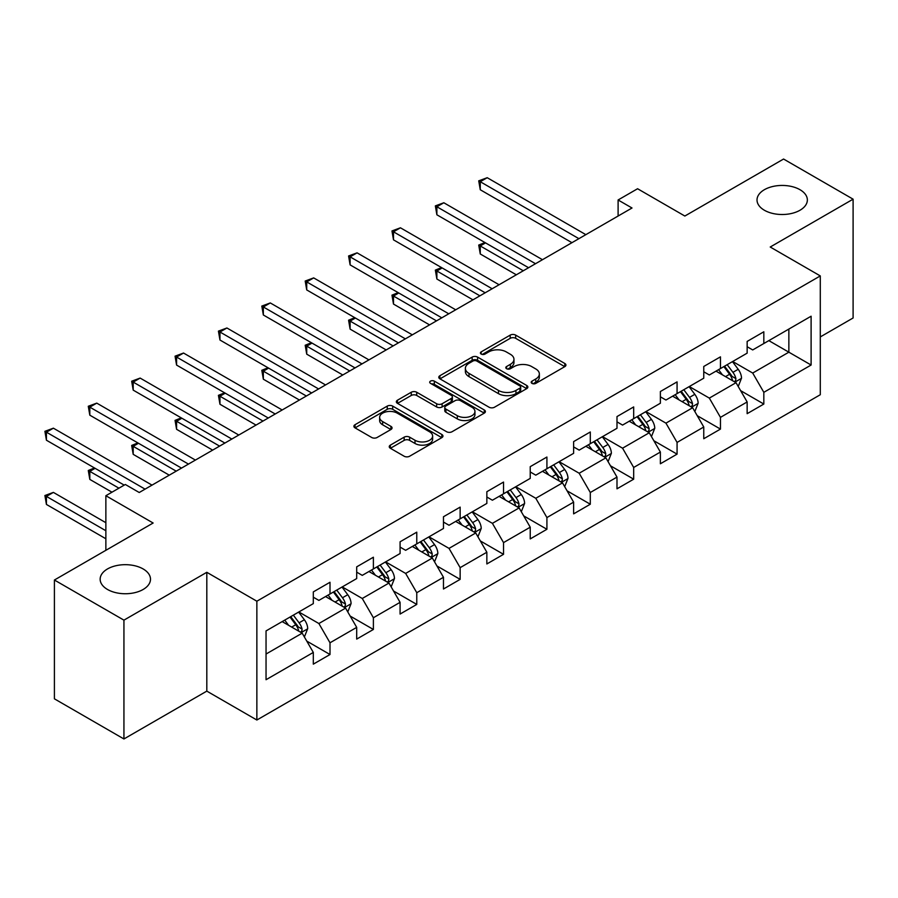 <?xml version="1.0" encoding="UTF-8"?>
<svg xmlns="http://www.w3.org/2000/svg" width="898" height="898" viewBox="0 0 898 898"><rect width="100%" height="100%" fill="white"/><g stroke="black" fill="none" stroke-linecap="round" stroke-linejoin="round"><path stroke-width="1.35" d="M531.975 383.379A2.705 1.56 0 0 0 535.803 383.379L564.808 366.631A3.861 2.234 0 0 0 565.931 365.059A3.861 2.234 0 0 0 564.808 363.477L515.665 335.111A3.861 2.234 0 0 0 510.21 335.111L481.205 351.859A2.705 1.56 0 0 0 480.419 352.959A2.705 1.56 0 0 0 481.205 354.07A2.705 1.56 0 0 0 485.032 354.07L488.781 351.893A12.359 7.128 0 0 1 506.248 351.893L510.345 354.261A12.359 7.128 0 0 1 513.959 359.301A12.359 7.128 0 0 1 510.345 364.352L506.595 366.519A2.705 1.56 0 0 0 505.799 367.619A2.705 1.56 0 0 0 506.595 368.719A2.705 1.56 0 0 0 510.412 368.719L514.172 366.552A12.359 7.128 0 0 1 531.638 366.552L535.736 368.921A12.359 7.128 0 0 1 539.35 373.961A12.359 7.128 0 0 1 535.736 379.001L531.975 381.167A2.705 1.56 0 0 0 531.189 382.279A2.705 1.56 0 0 0 531.975 383.379L531.975 381.167M143.119 568.939A25.166 14.536 0 0 0 115.696 565.785A25.166 14.536 0 0 0 100.149 579.21A25.166 14.536 0 0 0 107.524 589.481A25.166 14.536 0 0 0 134.958 592.635A25.166 14.536 0 0 0 150.494 579.21A25.166 14.536 0 0 0 143.119 568.939M799.983 189.703A25.166 14.536 0 0 0 772.549 186.548A25.166 14.536 0 0 0 757.014 199.973A25.166 14.536 0 0 0 764.389 210.255A25.166 14.536 0 0 0 791.823 213.398A25.166 14.536 0 0 0 807.358 199.973A25.166 14.536 0 0 0 799.983 189.703M390.372 445.116A3.861 2.234 0 0 0 389.249 446.688A3.861 2.234 0 0 0 390.372 448.27L404.156 456.229A3.861 2.234 0 0 0 409.623 456.229L441.827 437.629A3.861 2.234 0 0 0 442.961 436.058A3.861 2.234 0 0 0 441.827 434.475L392.695 406.109A3.861 2.234 0 0 0 387.24 406.109L355.024 424.709A3.861 2.234 0 0 0 353.891 426.281A3.861 2.234 0 0 0 355.024 427.863L371.682 437.472A3.861 2.234 0 0 0 377.138 437.472L390.922 429.513A3.861 2.234 0 0 0 392.056 427.942A3.861 2.234 0 0 0 390.922 426.359L382.66 421.6A10.327 5.96 0 0 1 379.641 417.379A10.327 5.96 0 0 1 386.017 411.868A10.327 5.96 0 0 1 397.264 413.159L429.614 431.837A10.327 5.96 0 0 1 432.634 436.058A10.327 5.96 0 0 1 426.269 441.558A10.327 5.96 0 0 1 415.011 440.267L409.623 437.158A3.861 2.234 0 0 0 404.156 437.158L390.372 445.116L390.372 448.27M820.289 336.93L853.1 317.982L853.1 199.176L783.572 159.036L684.848 216.036L637.58 188.737L618.105 199.973L632.012 207.999L139.235 492.508L125.327 484.482L105.863 495.718L105.863 550.306M123.935 620.148L123.935 738.964L206.809 691.123L206.809 572.307L123.935 620.148L54.408 580.018L153.131 523.018L105.863 495.718M206.809 572.307L256.862 601.211L820.289 275.922L820.289 394.727L256.862 720.016L256.862 601.211M853.1 199.176L770.226 247.017L820.289 275.922M489.051 407.209A3.861 2.234 0 0 0 494.517 407.209L526.722 388.621A3.861 2.234 0 0 0 527.856 387.038A3.861 2.234 0 0 0 526.722 385.466L477.59 357.101A3.861 2.234 0 0 0 472.135 357.101L439.919 375.701A3.861 2.234 0 0 0 438.785 377.272A3.861 2.234 0 0 0 439.919 378.844L489.051 407.209M431.579 383.962A2.705 1.56 0 0 1 434.329 384.344L434.329 381.134L484.28 409.971A3.861 2.234 0 0 1 485.403 411.553A3.861 2.234 0 0 1 484.28 413.125L452.064 431.725A3.861 2.234 0 0 1 446.609 431.725L397.477 403.348L397.477 400.205A3.861 2.234 0 0 0 396.344 401.776A3.861 2.234 0 0 0 397.477 403.348M397.477 400.205L411.262 392.246A3.861 2.234 0 0 1 416.717 392.246L436.641 403.752A3.861 2.234 0 0 0 442.108 403.752L451.245 398.465A3.861 2.234 0 0 0 452.379 396.894A3.861 2.234 0 0 0 451.245 395.311L430.501 383.334A2.705 1.56 0 0 1 429.715 382.234A2.705 1.56 0 0 1 431.377 380.797A2.705 1.56 0 0 1 434.329 381.134M123.935 738.964L54.408 698.824L54.408 580.018M306.779 641.105L330.004 654.519L330.004 642.788L356.697 627.376L356.697 639.095L373.388 629.464L373.388 617.745L400.081 602.334L400.081 614.052L416.773 604.421L416.773 592.702L443.466 577.291L443.466 589.009L460.146 579.367L460.146 567.648L486.851 552.236L486.851 563.955L503.531 554.324L503.531 542.605L530.235 527.193L530.235 538.912L546.916 529.281L546.916 517.562L573.62 502.139L573.62 513.869L590.3 504.227L590.3 492.508L616.993 477.096L616.993 488.815L633.685 479.184L633.685 467.465L660.378 452.053L660.378 463.772L677.07 454.141L677.07 442.422L703.763 426.999L703.763 438.729L720.454 429.087L720.454 417.368L747.147 401.956L747.147 413.675L763.828 404.044L763.828 392.325L811.107 365.026L811.107 316.219L788.859 329.061L788.859 352.184L811.107 365.026M330.004 654.519L313.312 664.15L313.312 652.431L266.044 679.719L266.044 630.912L313.312 603.613L313.312 591.894L330.004 582.263L330.004 593.982L356.697 578.57L356.697 566.851L373.388 557.22L373.388 568.939L400.081 553.527L400.081 541.797L416.773 532.166L416.773 543.885L443.466 528.473L443.466 516.754L460.146 507.123L460.146 518.842L486.851 503.43L486.851 491.711L503.531 482.069L503.531 493.799L530.235 478.387L530.235 466.657L546.916 457.026L546.916 468.745L573.62 453.333L573.62 441.614L590.3 431.983L590.3 443.702L616.993 428.29L616.993 416.571L633.685 406.929L633.685 418.659L660.378 403.236L660.378 391.517L677.07 381.886L677.07 393.605L703.763 378.193L703.763 366.474L720.454 356.843L720.454 368.562L747.147 353.15L747.147 341.431L763.828 331.789L763.828 343.519L811.107 316.219M325.559 596.553L345.573 608.114L318.88 623.526L298.854 611.965M313.312 597.192L318.88 600.403L330.004 593.982M318.88 623.526L330.004 642.788M345.573 608.114L356.697 627.376M368.932 571.51L388.957 583.06L362.264 598.483L342.239 586.922M356.697 572.149L362.264 575.36L373.388 568.939M362.264 598.483L373.388 617.745M388.957 583.06L400.081 602.334M412.317 546.455L432.342 558.017L405.649 573.429L385.624 561.867M400.081 547.095L405.649 550.306L416.773 543.885M405.649 573.429L416.773 592.702M432.342 558.017L443.466 577.291M455.701 521.412L475.727 532.974L449.022 548.386L429.008 536.824M443.466 522.052L449.022 525.263L460.146 518.842M449.022 548.386L460.146 567.648M475.727 532.974L486.851 552.236M499.086 496.37L519.111 507.92L492.407 523.343L472.393 511.781M486.851 497.009L492.407 500.22L503.531 493.799M492.407 523.343L503.531 542.605M519.111 507.92L530.235 527.193M542.471 471.315L562.496 482.877L535.792 498.289L515.766 486.727M530.235 471.955L535.792 475.165L546.916 468.745M535.792 498.289L546.916 517.562M562.496 482.877L573.62 502.139M585.855 446.272L605.869 457.834L579.176 473.246L559.151 461.684M573.62 446.912L579.176 450.123L590.3 443.702M579.176 473.246L590.3 492.508M605.869 457.834L616.993 477.096M629.229 421.218L649.254 432.78L622.561 448.192L602.536 436.641M616.993 421.869L622.561 425.08L633.685 418.659M622.561 448.192L633.685 467.465M649.254 432.78L660.378 452.053M672.613 396.175L692.639 407.737L665.946 423.149L645.92 411.587M660.378 396.815L665.946 400.025L677.07 393.605M665.946 423.149L677.07 442.422M692.639 407.737L703.763 426.999M715.998 371.132L736.023 382.694L709.33 398.106L689.305 386.544M703.763 371.772L709.33 374.982L720.454 368.562M709.33 398.106L720.454 417.368M736.023 382.694L747.147 401.956M768.834 340.623L788.859 352.184L752.704 373.052L732.689 361.501M747.147 346.729L752.704 349.939L763.828 343.519M752.704 373.052L763.828 392.325M206.809 691.123L256.862 720.016M618.105 199.973L618.105 216.036M266.044 654.036L302.188 633.157L282.174 621.596M302.188 633.157L313.312 652.431M740.614 390.641L763.828 404.044M697.23 415.684L720.454 429.087M653.845 440.727L677.07 454.141M610.46 465.781L633.685 479.184M567.076 490.824L590.3 504.227M523.691 515.867L546.916 529.281M480.318 540.922L503.531 554.324M436.933 565.965L460.146 579.367M393.549 591.019L416.773 604.421M350.164 616.062L373.388 629.464M533.053 383.76L535.736 382.211A12.359 7.128 0 0 0 539.35 377.171L539.35 373.961M513.959 359.301L513.959 362.511A12.359 7.128 0 0 1 510.345 367.563L507.673 369.1M564.752 366.665L515.665 338.322A3.861 2.234 0 0 0 510.21 338.322L482.282 354.452M526.677 388.643L477.59 360.311A3.861 2.234 0 0 0 472.135 360.311L439.975 378.877M519.897 388.149A2.705 1.56 0 0 0 520.694 387.038A2.705 1.56 0 0 0 519.897 385.938L476.771 361.041A2.705 1.56 0 0 0 472.954 361.041L468.992 363.32A12.359 7.128 0 0 0 465.377 368.371A12.359 7.128 0 0 0 468.992 373.411L498.469 390.428A12.359 7.128 0 0 0 515.946 390.428L519.897 388.149L519.897 391.36A2.705 1.56 0 0 0 520.694 390.248L520.694 387.038M465.377 368.371L465.377 371.581A12.359 7.128 0 0 0 468.992 376.621L468.992 373.411M519.897 391.36L515.946 393.638A12.359 7.128 0 0 1 498.469 393.638L468.992 376.621M397.522 403.382L411.262 395.457L411.262 392.246M452.379 396.894L452.379 400.104A3.861 2.234 0 0 1 451.245 401.675L442.108 406.962A3.861 2.234 0 0 1 436.641 406.962L416.717 395.457A3.861 2.234 0 0 0 411.262 395.457M434.329 384.344L484.224 413.159M457.318 415.684A10.327 5.96 0 0 0 468.576 416.975A10.327 5.96 0 0 0 474.952 411.475A10.327 5.96 0 0 0 471.921 407.254L460.528 400.676A3.861 2.234 0 0 0 455.073 400.676L445.924 405.952A3.861 2.234 0 0 0 444.791 407.535A3.861 2.234 0 0 0 445.924 409.106L457.318 415.684L457.318 418.895A10.327 5.96 0 0 0 468.576 420.185A10.327 5.96 0 0 0 474.952 414.685L474.952 411.475M444.791 407.535L444.791 410.745A3.861 2.234 0 0 0 445.924 412.317L445.924 409.106M457.318 418.895L445.924 412.317M432.634 436.058L432.634 439.268A10.327 5.96 0 0 1 426.269 444.779A10.327 5.96 0 0 1 415.011 443.477L409.623 440.368A3.861 2.234 0 0 0 404.156 440.368L390.428 448.293M379.641 417.379L379.641 420.59A10.327 5.96 0 0 0 382.66 424.81L382.66 421.6M390.866 429.547L382.66 424.81M441.782 437.663L392.695 409.32A3.861 2.234 0 0 0 387.24 409.32L355.08 427.886M738.223 386.499L741.524 378.159A10.417 6.017 -120 0 0 738.201 369.291L732.465 361.625M722.452 374.859L718.557 369.65M485.537 242.898L480.262 245.94L480.262 253.977L516.328 274.799M734.407 381.762L735.675 380.426L735.9 378.608A10.417 6.017 -120 0 0 732.914 372.333L727.178 364.678M724.563 366.182L730.938 374.679A5.309 3.064 60 0 1 731.904 376.296L735.9 378.608M723.844 366.597L729.58 374.264A10.417 6.017 60 0 1 732.566 380.528M480.262 253.977L478.724 245.064L523.276 270.781M478.724 245.064L484.931 242.539M578.896 238.666L480.262 181.722L487.21 177.703L585.855 234.659M571.947 242.684L480.262 189.747L480.262 181.722L478.724 180.835L487.21 177.703M480.262 189.747L478.724 180.835M694.839 411.542L698.139 403.213A10.417 6.017 -120 0 0 694.816 394.334L689.08 386.668M679.068 399.902L675.173 394.705M442.164 267.941L436.877 270.994L436.877 279.02L472.943 299.842M691.022 406.805L692.291 405.469L692.515 403.651A10.417 6.017 -120 0 0 689.529 397.387L683.793 389.721M681.189 391.225L687.554 399.733A5.309 3.064 60 0 1 688.519 401.339L692.515 403.651M680.46 391.651L686.195 399.307A10.417 6.017 60 0 1 689.181 405.582M436.877 279.02L435.35 270.107L479.891 295.824M435.35 270.107L441.547 267.582M651.454 436.585L654.765 428.256A10.417 6.017 -120 0 0 651.432 419.377L645.696 411.722M635.694 424.956L631.788 419.748M398.779 292.984L393.492 296.037L393.492 304.063L429.558 324.885M647.649 431.848L648.906 430.524L649.131 428.705A10.417 6.017 -120 0 0 646.156 422.43L640.409 414.775M637.805 416.279L644.169 424.776A5.309 3.064 60 0 1 645.134 426.393L649.131 428.705M637.075 416.694L642.811 424.361A10.417 6.017 60 0 1 645.797 430.625M393.492 304.063L391.966 295.15L436.518 320.878M391.966 295.15L398.162 292.636M535.511 263.72L436.877 206.764L443.825 202.757L542.471 259.702M528.563 267.727L436.877 214.79L436.877 206.764L435.35 205.889L443.825 202.757M436.877 214.79L435.35 205.889M492.138 288.763L393.492 231.819L400.441 227.8L499.086 284.745M485.178 292.782L393.492 239.845L393.492 231.819L391.966 230.932L400.441 227.8M393.492 239.845L391.966 230.932M608.069 461.639L611.381 453.299A10.417 6.017 -120 0 0 608.058 444.431L602.311 436.765M592.31 449.999L588.403 444.791M355.395 318.038L350.108 321.08L350.108 329.117L386.174 349.939M604.264 456.902L605.521 455.567L605.757 453.748A10.417 6.017 -120 0 0 602.771 447.473L597.024 439.818M594.42 441.322L600.784 449.819A5.309 3.064 60 0 1 601.75 451.436L605.757 453.748M593.69 441.749L599.426 449.404A10.417 6.017 60 0 1 602.412 455.679M350.108 329.117L348.581 320.204L393.133 345.921M348.581 320.204L354.777 317.679M564.685 486.682L567.996 478.353A10.417 6.017 -120 0 0 564.674 469.474L558.926 461.808M548.925 475.042L545.03 469.845M312.01 343.081L306.723 346.134L306.723 354.16L342.789 374.982M560.88 481.945L562.137 480.61L562.373 478.791A10.417 6.017 -120 0 0 559.387 472.528L553.651 464.861M551.035 466.365L557.4 474.874A5.309 3.064 60 0 1 558.365 476.479L562.373 478.791M550.306 466.792L556.053 474.447A10.417 6.017 60 0 1 559.027 480.722M306.723 354.16L305.197 345.247L349.749 370.964M305.197 345.247L311.404 342.733M521.3 511.725L524.612 503.396A10.417 6.017 -120 0 0 521.289 494.517L515.542 486.862M505.54 500.096L501.645 494.888M268.625 368.124L263.339 371.177L263.339 379.203L299.416 400.025M517.495 506.988L518.763 505.664L518.988 503.845A10.417 6.017 -120 0 0 516.002 497.571L510.266 489.915M507.651 491.419L514.015 499.917A5.309 3.064 60 0 1 514.981 501.533L518.988 503.845M506.921 491.835L512.668 499.501A10.417 6.017 60 0 1 515.654 505.765M263.339 379.203L261.812 370.29L306.364 396.018M261.812 370.29L268.019 367.776M448.753 313.806L350.108 256.862L357.067 252.843L455.701 309.799M441.794 317.825L350.108 264.888L350.108 256.862L348.581 255.975L357.067 252.843M350.108 264.888L348.581 255.975M405.368 338.86L306.723 281.905L313.683 277.897L412.317 334.842M398.409 342.868L306.723 289.931L306.723 281.905L305.197 281.029L313.683 277.897M306.723 289.931L305.197 281.029M361.984 363.903L263.339 306.959L270.298 302.94L368.932 359.885M355.036 367.922L263.339 314.985L263.339 306.959L261.812 306.072L270.298 302.94M263.339 314.985L261.812 306.072M318.599 388.946L219.965 332.002L226.913 327.983L325.559 384.939M311.651 392.965L219.965 340.028L219.965 332.002L218.427 331.115L226.913 327.983M219.965 340.028L218.427 331.115M275.215 414L176.58 357.045L183.529 353.037L282.174 409.982M268.266 418.008L176.58 365.082L176.58 357.045L175.054 356.169L183.529 353.037M176.58 365.082L175.054 356.169M231.83 439.043L133.196 382.099L140.144 378.08L238.789 435.036M224.882 443.062L133.196 390.125L133.196 382.099L131.669 381.212L140.144 378.08M133.196 390.125L131.669 381.212M477.927 536.779L481.227 528.439A10.417 6.017 -120 0 0 477.904 519.572L472.168 511.905M462.156 525.139L458.261 519.931M225.241 393.178L219.965 396.22L219.965 404.257L256.031 425.08M474.11 532.043L475.379 530.707L475.603 528.888A10.417 6.017 -120 0 0 472.617 522.614L466.881 514.958M464.266 516.462L470.642 524.96A5.309 3.064 60 0 1 471.607 526.576L475.603 528.888M463.548 516.889L469.284 524.544A10.417 6.017 60 0 1 472.269 530.819M219.965 404.257L218.427 395.344L262.979 421.061M218.427 395.344L224.635 392.819M434.542 561.822L437.842 553.494A10.417 6.017 -120 0 0 434.52 544.615L428.784 536.948M418.771 550.182L414.876 544.985M181.867 418.221L176.58 421.274L176.58 429.3L212.646 450.123M430.726 557.086L431.994 555.75L432.219 553.931A10.417 6.017 -120 0 0 429.233 547.668L423.497 540.001M420.881 541.516L427.257 550.014A5.309 3.064 60 0 1 428.223 551.619L432.219 553.931M420.163 541.932L425.899 549.587A10.417 6.017 60 0 1 428.885 555.862M176.58 429.3L175.054 420.387L219.595 446.115M175.054 420.387L181.25 417.873M391.158 586.865L394.469 578.537A10.417 6.017 -120 0 0 391.135 569.658L385.399 562.002M375.398 575.236L371.491 570.028M138.483 443.264L133.196 446.317L133.196 454.343L169.262 475.165M387.341 582.129L388.61 580.804L388.834 578.986A10.417 6.017 -120 0 0 385.859 572.711L380.112 565.055M377.508 566.559L383.873 575.057A5.309 3.064 60 0 1 384.838 576.673L388.834 578.986M376.778 566.975L382.514 574.641A10.417 6.017 60 0 1 385.5 580.905M133.196 454.343L131.669 445.442L176.21 471.158M131.669 445.442L137.865 442.916M347.773 611.92L351.084 603.579A10.417 6.017 -120 0 0 347.751 594.712L342.015 587.045M332.013 600.279L328.107 595.071M95.098 468.318L89.811 471.371L89.811 479.397L111.981 492.194M343.968 607.183L345.225 605.847L345.461 604.028A10.417 6.017 -120 0 0 342.475 597.765L336.728 590.098M334.123 591.602L340.488 600.1A5.309 3.064 60 0 1 341.453 601.716L345.461 604.028M333.394 592.029L339.13 599.684A10.417 6.017 60 0 1 342.116 605.959M89.811 479.397L88.285 470.485L118.929 488.175M88.285 470.485L94.481 467.959M188.457 464.086L89.811 407.142L96.76 403.123L195.405 460.079M181.497 468.105L89.811 415.168L89.811 407.142L88.285 406.255L96.76 403.123M89.811 415.168L88.285 406.255M304.388 636.963L307.7 628.634A10.417 6.017 -120 0 0 304.377 619.755L298.63 612.099M288.628 625.322L284.733 620.125M105.863 522.692L53.386 492.396L46.427 496.414L46.427 504.44L105.863 538.755M300.583 632.226L301.84 630.89L302.076 629.071A10.417 6.017 -120 0 0 299.09 622.808L293.354 615.141M290.739 616.657L297.103 625.154A5.309 3.064 60 0 1 298.069 626.759L302.076 629.071M290.009 617.072L295.756 624.739A10.417 6.017 60 0 1 298.731 631.002M46.427 504.44L44.9 495.528L105.863 530.729M44.9 495.528L53.386 492.396M145.072 489.141L46.427 432.185L53.386 428.178L152.02 485.122M124.216 485.122L46.427 440.222L46.427 432.185L44.9 431.309L53.386 428.178M46.427 440.222L44.9 431.309M535.736 382.211L535.736 379.001M506.595 368.719L506.595 366.519M510.345 367.563L510.345 364.352M481.205 354.07L481.205 351.859M510.21 338.322L510.21 335.111M515.665 338.322L515.665 335.111M564.808 366.631L564.808 363.477M439.919 378.844L439.919 375.701M472.135 360.311L472.135 357.101M477.59 360.311L477.59 357.101M526.722 388.621L526.722 385.466M498.469 393.638L498.469 390.428M515.946 393.638L515.946 390.428M416.717 395.457L416.717 392.246M436.641 406.962L436.641 403.752M442.108 406.962L442.108 403.752M451.245 401.675L451.245 398.465M484.28 413.125L484.28 409.971M404.156 440.368L404.156 437.158M409.623 440.368L409.623 437.158M415.011 443.477L415.011 440.267M390.922 429.513L390.922 426.359M355.024 427.863L355.024 424.709M387.24 409.32L387.24 406.109M392.695 409.32L392.695 406.109M441.827 437.629L441.827 434.475M734.991 382.099L741.456 378.361M732.914 372.333L738.201 369.291M725.505 376.621L729.58 374.264M691.606 407.142L698.072 403.415M689.529 397.387L694.816 394.334M682.121 401.664L686.195 399.307M648.233 432.185L654.698 428.458M646.156 422.43L651.432 419.377M638.736 426.707L642.811 424.361M604.848 457.239L611.314 453.501M602.771 447.473L608.058 444.431M595.352 451.761L599.426 449.404M561.463 482.282L567.929 478.555M559.387 472.528L564.674 469.474M551.978 476.804L556.053 474.447M518.079 507.325L524.544 503.598M516.002 497.571L521.289 494.517M508.594 501.847L512.668 499.501M474.694 532.379L481.16 528.641M472.617 522.614L477.904 519.572M465.209 526.902L469.284 524.544M431.309 557.422L437.775 553.696M429.233 547.668L434.52 544.615M421.824 551.944L425.899 549.587M387.936 582.476L394.402 578.739M385.859 572.711L391.135 569.658M378.44 576.987L382.514 574.641M344.551 607.519L351.017 603.782M342.475 597.765L347.751 594.712M335.055 602.042L339.13 599.684M301.167 632.562L307.632 628.836M299.09 622.808L304.377 619.755M291.67 627.085L295.756 624.739"/></g></svg>
